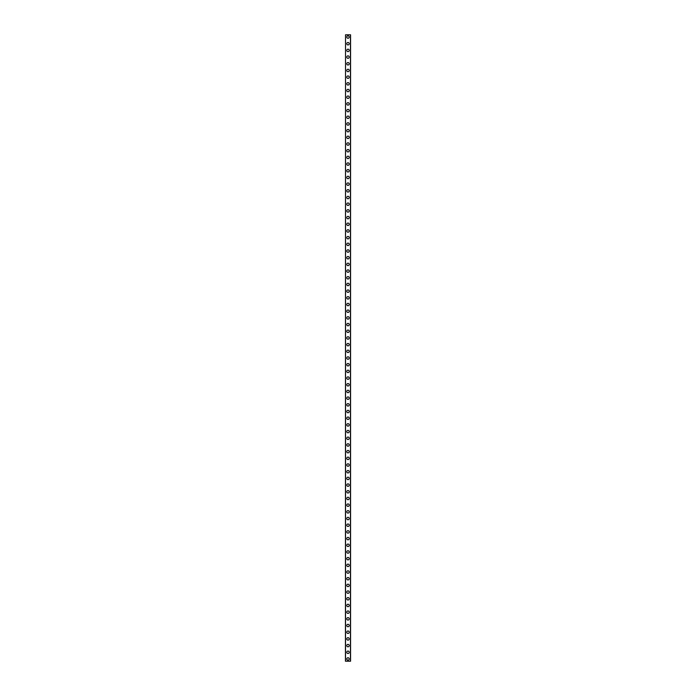 <?xml version="1.0" encoding="UTF-8"?>
<svg xmlns="http://www.w3.org/2000/svg" width="696" height="696" viewBox="0 0 696 696"><rect width="100%" height="100%" fill="white"/><g stroke="black" fill="none" stroke-linecap="round" stroke-linejoin="round"><path stroke-width="1.04" d="M346.773 658.973A1.227 1.227 0 0 1 348 657.746A1.227 1.227 0 0 1 349.227 658.973A1.227 1.227 0 0 1 348 660.2A1.227 1.227 0 0 1 346.773 658.973M346.773 652.283A1.227 1.227 0 0 1 348 651.056A1.227 1.227 0 0 1 349.227 652.283A1.227 1.227 0 0 1 348 653.509A1.227 1.227 0 0 1 346.773 652.283M346.773 645.592A1.227 1.227 0 0 1 348 644.365A1.227 1.227 0 0 1 349.227 645.592A1.227 1.227 0 0 1 348 646.819A1.227 1.227 0 0 1 346.773 645.592M346.773 638.911A1.227 1.227 0 0 1 348 637.684A1.227 1.227 0 0 1 349.227 638.911A1.227 1.227 0 0 1 348 640.137A1.227 1.227 0 0 1 346.773 638.911M346.773 632.22A1.227 1.227 0 0 1 348 630.994A1.227 1.227 0 0 1 349.227 632.22A1.227 1.227 0 0 1 348 633.447A1.227 1.227 0 0 1 346.773 632.22M346.773 625.53A1.227 1.227 0 0 1 348 624.303A1.227 1.227 0 0 1 349.227 625.53A1.227 1.227 0 0 1 348 626.757A1.227 1.227 0 0 1 346.773 625.53M346.773 618.848A1.227 1.227 0 0 1 348 617.622A1.227 1.227 0 0 1 349.227 618.848A1.227 1.227 0 0 1 348 620.075A1.227 1.227 0 0 1 346.773 618.848M346.773 612.158A1.227 1.227 0 0 1 348 610.931A1.227 1.227 0 0 1 349.227 612.158A1.227 1.227 0 0 1 348 613.385A1.227 1.227 0 0 1 346.773 612.158M346.773 605.468A1.227 1.227 0 0 1 348 604.241A1.227 1.227 0 0 1 349.227 605.468A1.227 1.227 0 0 1 348 606.695A1.227 1.227 0 0 1 346.773 605.468M346.773 598.786A1.227 1.227 0 0 1 348 597.56A1.227 1.227 0 0 1 349.227 598.786A1.227 1.227 0 0 1 348 600.013A1.227 1.227 0 0 1 346.773 598.786M346.773 592.096A1.227 1.227 0 0 1 348 590.869A1.227 1.227 0 0 1 349.227 592.096A1.227 1.227 0 0 1 348 593.323A1.227 1.227 0 0 1 346.773 592.096M346.773 585.406A1.227 1.227 0 0 1 348 584.179A1.227 1.227 0 0 1 349.227 585.406A1.227 1.227 0 0 1 348 586.632A1.227 1.227 0 0 1 346.773 585.406M346.773 578.724A1.227 1.227 0 0 1 348 577.497A1.227 1.227 0 0 1 349.227 578.724A1.227 1.227 0 0 1 348 579.942A1.227 1.227 0 0 1 346.773 578.724M346.773 572.034A1.227 1.227 0 0 1 348 570.807A1.227 1.227 0 0 1 349.227 572.034A1.227 1.227 0 0 1 348 573.26A1.227 1.227 0 0 1 346.773 572.034M346.773 565.343A1.227 1.227 0 0 1 348 564.117A1.227 1.227 0 0 1 349.227 565.343A1.227 1.227 0 0 1 348 566.57A1.227 1.227 0 0 1 346.773 565.343M346.773 558.662A1.227 1.227 0 0 1 348 557.435A1.227 1.227 0 0 1 349.227 558.662A1.227 1.227 0 0 1 348 559.88A1.227 1.227 0 0 1 346.773 558.662M346.773 551.971A1.227 1.227 0 0 1 348 550.745A1.227 1.227 0 0 1 349.227 551.971A1.227 1.227 0 0 1 348 553.198A1.227 1.227 0 0 1 346.773 551.971M346.773 545.281A1.227 1.227 0 0 1 348 544.054A1.227 1.227 0 0 1 349.227 545.281A1.227 1.227 0 0 1 348 546.508A1.227 1.227 0 0 1 346.773 545.281M346.773 538.591A1.227 1.227 0 0 1 348 537.373A1.227 1.227 0 0 1 349.227 538.591A1.227 1.227 0 0 1 348 539.818A1.227 1.227 0 0 1 346.773 538.591M346.773 531.909A1.227 1.227 0 0 1 348 530.683A1.227 1.227 0 0 1 349.227 531.909A1.227 1.227 0 0 1 348 533.136A1.227 1.227 0 0 1 346.773 531.909M346.773 525.219A1.227 1.227 0 0 1 348 523.992A1.227 1.227 0 0 1 349.227 525.219A1.227 1.227 0 0 1 348 526.446A1.227 1.227 0 0 1 346.773 525.219M346.773 518.529A1.227 1.227 0 0 1 348 517.302A1.227 1.227 0 0 1 349.227 518.529A1.227 1.227 0 0 1 348 519.755A1.227 1.227 0 0 1 346.773 518.529M346.773 511.847A1.227 1.227 0 0 1 348 510.62A1.227 1.227 0 0 1 349.227 511.847A1.227 1.227 0 0 1 348 513.074A1.227 1.227 0 0 1 346.773 511.847M346.773 505.157A1.227 1.227 0 0 1 348 503.93A1.227 1.227 0 0 1 349.227 505.157A1.227 1.227 0 0 1 348 506.383A1.227 1.227 0 0 1 346.773 505.157M346.773 498.467A1.227 1.227 0 0 1 348 497.24A1.227 1.227 0 0 1 349.227 498.467A1.227 1.227 0 0 1 348 499.693A1.227 1.227 0 0 1 346.773 498.467M346.773 491.785A1.227 1.227 0 0 1 348 490.558A1.227 1.227 0 0 1 349.227 491.785A1.227 1.227 0 0 1 348 493.012A1.227 1.227 0 0 1 346.773 491.785M346.773 485.095A1.227 1.227 0 0 1 348 483.868A1.227 1.227 0 0 1 349.227 485.095A1.227 1.227 0 0 1 348 486.321A1.227 1.227 0 0 1 346.773 485.095M346.773 478.404A1.227 1.227 0 0 1 348 477.178A1.227 1.227 0 0 1 349.227 478.404A1.227 1.227 0 0 1 348 479.631A1.227 1.227 0 0 1 346.773 478.404M346.773 471.723A1.227 1.227 0 0 1 348 470.496A1.227 1.227 0 0 1 349.227 471.723A1.227 1.227 0 0 1 348 472.949A1.227 1.227 0 0 1 346.773 471.723M346.773 465.032A1.227 1.227 0 0 1 348 463.806A1.227 1.227 0 0 1 349.227 465.032A1.227 1.227 0 0 1 348 466.259A1.227 1.227 0 0 1 346.773 465.032M346.773 458.342A1.227 1.227 0 0 1 348 457.115A1.227 1.227 0 0 1 349.227 458.342A1.227 1.227 0 0 1 348 459.569A1.227 1.227 0 0 1 346.773 458.342M346.773 451.66A1.227 1.227 0 0 1 348 450.434A1.227 1.227 0 0 1 349.227 451.66A1.227 1.227 0 0 1 348 452.887A1.227 1.227 0 0 1 346.773 451.66M346.773 444.97A1.227 1.227 0 0 1 348 443.743A1.227 1.227 0 0 1 349.227 444.97A1.227 1.227 0 0 1 348 446.197A1.227 1.227 0 0 1 346.773 444.97M346.773 438.28A1.227 1.227 0 0 1 348 437.053A1.227 1.227 0 0 1 349.227 438.28A1.227 1.227 0 0 1 348 439.507A1.227 1.227 0 0 1 346.773 438.28M346.773 431.598A1.227 1.227 0 0 1 348 430.372A1.227 1.227 0 0 1 349.227 431.598A1.227 1.227 0 0 1 348 432.816A1.227 1.227 0 0 1 346.773 431.598M346.773 424.908A1.227 1.227 0 0 1 348 423.681A1.227 1.227 0 0 1 349.227 424.908A1.227 1.227 0 0 1 348 426.135A1.227 1.227 0 0 1 346.773 424.908M346.773 418.218A1.227 1.227 0 0 1 348 416.991A1.227 1.227 0 0 1 349.227 418.218A1.227 1.227 0 0 1 348 419.444A1.227 1.227 0 0 1 346.773 418.218M346.773 411.527A1.227 1.227 0 0 1 348 410.309A1.227 1.227 0 0 1 349.227 411.527A1.227 1.227 0 0 1 348 412.754A1.227 1.227 0 0 1 346.773 411.527M346.773 404.846A1.227 1.227 0 0 1 348 403.619A1.227 1.227 0 0 1 349.227 404.846A1.227 1.227 0 0 1 348 406.072A1.227 1.227 0 0 1 346.773 404.846M346.773 398.155A1.227 1.227 0 0 1 348 396.929A1.227 1.227 0 0 1 349.227 398.155A1.227 1.227 0 0 1 348 399.382A1.227 1.227 0 0 1 346.773 398.155M346.773 391.465A1.227 1.227 0 0 1 348 390.247A1.227 1.227 0 0 1 349.227 391.465A1.227 1.227 0 0 1 348 392.692A1.227 1.227 0 0 1 346.773 391.465M346.773 384.784A1.227 1.227 0 0 1 348 383.557A1.227 1.227 0 0 1 349.227 384.784A1.227 1.227 0 0 1 348 386.01A1.227 1.227 0 0 1 346.773 384.784M346.773 378.093A1.227 1.227 0 0 1 348 376.867A1.227 1.227 0 0 1 349.227 378.093A1.227 1.227 0 0 1 348 379.32A1.227 1.227 0 0 1 346.773 378.093M346.773 371.403A1.227 1.227 0 0 1 348 370.176A1.227 1.227 0 0 1 349.227 371.403A1.227 1.227 0 0 1 348 372.63A1.227 1.227 0 0 1 346.773 371.403M346.773 364.721A1.227 1.227 0 0 1 348 363.495A1.227 1.227 0 0 1 349.227 364.721A1.227 1.227 0 0 1 348 365.948A1.227 1.227 0 0 1 346.773 364.721M346.773 358.031A1.227 1.227 0 0 1 348 356.804A1.227 1.227 0 0 1 349.227 358.031A1.227 1.227 0 0 1 348 359.258A1.227 1.227 0 0 1 346.773 358.031M346.773 351.341A1.227 1.227 0 0 1 348 350.114A1.227 1.227 0 0 1 349.227 351.341A1.227 1.227 0 0 1 348 352.567A1.227 1.227 0 0 1 346.773 351.341M346.773 344.659A1.227 1.227 0 0 1 348 343.433A1.227 1.227 0 0 1 349.227 344.659A1.227 1.227 0 0 1 348 345.886A1.227 1.227 0 0 1 346.773 344.659M346.773 337.969A1.227 1.227 0 0 1 348 336.742A1.227 1.227 0 0 1 349.227 337.969A1.227 1.227 0 0 1 348 339.196A1.227 1.227 0 0 1 346.773 337.969M346.773 331.279A1.227 1.227 0 0 1 348 330.052A1.227 1.227 0 0 1 349.227 331.279A1.227 1.227 0 0 1 348 332.505A1.227 1.227 0 0 1 346.773 331.279M346.773 324.597A1.227 1.227 0 0 1 348 323.37A1.227 1.227 0 0 1 349.227 324.597A1.227 1.227 0 0 1 348 325.824A1.227 1.227 0 0 1 346.773 324.597M346.773 317.907A1.227 1.227 0 0 1 348 316.68A1.227 1.227 0 0 1 349.227 317.907A1.227 1.227 0 0 1 348 319.133A1.227 1.227 0 0 1 346.773 317.907M346.773 311.216A1.227 1.227 0 0 1 348 309.99A1.227 1.227 0 0 1 349.227 311.216A1.227 1.227 0 0 1 348 312.443A1.227 1.227 0 0 1 346.773 311.216M346.773 304.535A1.227 1.227 0 0 1 348 303.308A1.227 1.227 0 0 1 349.227 304.535A1.227 1.227 0 0 1 348 305.753A1.227 1.227 0 0 1 346.773 304.535M346.773 297.845A1.227 1.227 0 0 1 348 296.618A1.227 1.227 0 0 1 349.227 297.845A1.227 1.227 0 0 1 348 299.071A1.227 1.227 0 0 1 346.773 297.845M346.773 291.154A1.227 1.227 0 0 1 348 289.928A1.227 1.227 0 0 1 349.227 291.154A1.227 1.227 0 0 1 348 292.381A1.227 1.227 0 0 1 346.773 291.154M346.773 284.473A1.227 1.227 0 0 1 348 283.246A1.227 1.227 0 0 1 349.227 284.473A1.227 1.227 0 0 1 348 285.691A1.227 1.227 0 0 1 346.773 284.473M346.773 277.782A1.227 1.227 0 0 1 348 276.556A1.227 1.227 0 0 1 349.227 277.782A1.227 1.227 0 0 1 348 279.009A1.227 1.227 0 0 1 346.773 277.782M346.773 271.092A1.227 1.227 0 0 1 348 269.865A1.227 1.227 0 0 1 349.227 271.092A1.227 1.227 0 0 1 348 272.319A1.227 1.227 0 0 1 346.773 271.092M346.773 264.402A1.227 1.227 0 0 1 348 263.184A1.227 1.227 0 0 1 349.227 264.402A1.227 1.227 0 0 1 348 265.628A1.227 1.227 0 0 1 346.773 264.402M346.773 257.72A1.227 1.227 0 0 1 348 256.493A1.227 1.227 0 0 1 349.227 257.72A1.227 1.227 0 0 1 348 258.947A1.227 1.227 0 0 1 346.773 257.72M346.773 251.03A1.227 1.227 0 0 1 348 249.803A1.227 1.227 0 0 1 349.227 251.03A1.227 1.227 0 0 1 348 252.256A1.227 1.227 0 0 1 346.773 251.03M346.773 244.34A1.227 1.227 0 0 1 348 243.113A1.227 1.227 0 0 1 349.227 244.34A1.227 1.227 0 0 1 348 245.566A1.227 1.227 0 0 1 346.773 244.34M346.773 237.658A1.227 1.227 0 0 1 348 236.431A1.227 1.227 0 0 1 349.227 237.658A1.227 1.227 0 0 1 348 238.885A1.227 1.227 0 0 1 346.773 237.658M346.773 230.968A1.227 1.227 0 0 1 348 229.741A1.227 1.227 0 0 1 349.227 230.968A1.227 1.227 0 0 1 348 232.194A1.227 1.227 0 0 1 346.773 230.968M346.773 224.277A1.227 1.227 0 0 1 348 223.051A1.227 1.227 0 0 1 349.227 224.277A1.227 1.227 0 0 1 348 225.504A1.227 1.227 0 0 1 346.773 224.277M346.773 217.596A1.227 1.227 0 0 1 348 216.369A1.227 1.227 0 0 1 349.227 217.596A1.227 1.227 0 0 1 348 218.822A1.227 1.227 0 0 1 346.773 217.596M346.773 210.905A1.227 1.227 0 0 1 348 209.679A1.227 1.227 0 0 1 349.227 210.905A1.227 1.227 0 0 1 348 212.132A1.227 1.227 0 0 1 346.773 210.905M346.773 204.215A1.227 1.227 0 0 1 348 202.988A1.227 1.227 0 0 1 349.227 204.215A1.227 1.227 0 0 1 348 205.442A1.227 1.227 0 0 1 346.773 204.215M346.773 197.534A1.227 1.227 0 0 1 348 196.307A1.227 1.227 0 0 1 349.227 197.534A1.227 1.227 0 0 1 348 198.76A1.227 1.227 0 0 1 346.773 197.534M346.773 190.843A1.227 1.227 0 0 1 348 189.617A1.227 1.227 0 0 1 349.227 190.843A1.227 1.227 0 0 1 348 192.07A1.227 1.227 0 0 1 346.773 190.843M346.773 184.153A1.227 1.227 0 0 1 348 182.926A1.227 1.227 0 0 1 349.227 184.153A1.227 1.227 0 0 1 348 185.38A1.227 1.227 0 0 1 346.773 184.153M346.773 177.471A1.227 1.227 0 0 1 348 176.245A1.227 1.227 0 0 1 349.227 177.471A1.227 1.227 0 0 1 348 178.698A1.227 1.227 0 0 1 346.773 177.471M346.773 170.781A1.227 1.227 0 0 1 348 169.554A1.227 1.227 0 0 1 349.227 170.781A1.227 1.227 0 0 1 348 172.008A1.227 1.227 0 0 1 346.773 170.781M346.773 164.091A1.227 1.227 0 0 1 348 162.864A1.227 1.227 0 0 1 349.227 164.091A1.227 1.227 0 0 1 348 165.317A1.227 1.227 0 0 1 346.773 164.091M346.773 157.409A1.227 1.227 0 0 1 348 156.182A1.227 1.227 0 0 1 349.227 157.409A1.227 1.227 0 0 1 348 158.627A1.227 1.227 0 0 1 346.773 157.409M346.773 150.719A1.227 1.227 0 0 1 348 149.492A1.227 1.227 0 0 1 349.227 150.719A1.227 1.227 0 0 1 348 151.946A1.227 1.227 0 0 1 346.773 150.719M346.773 144.029A1.227 1.227 0 0 1 348 142.802A1.227 1.227 0 0 1 349.227 144.029A1.227 1.227 0 0 1 348 145.255A1.227 1.227 0 0 1 346.773 144.029M346.773 137.338A1.227 1.227 0 0 1 348 136.12A1.227 1.227 0 0 1 349.227 137.338A1.227 1.227 0 0 1 348 138.565A1.227 1.227 0 0 1 346.773 137.338M346.773 130.657A1.227 1.227 0 0 1 348 129.43A1.227 1.227 0 0 1 349.227 130.657A1.227 1.227 0 0 1 348 131.883A1.227 1.227 0 0 1 346.773 130.657M346.773 123.966A1.227 1.227 0 0 1 348 122.74A1.227 1.227 0 0 1 349.227 123.966A1.227 1.227 0 0 1 348 125.193A1.227 1.227 0 0 1 346.773 123.966M346.773 117.276A1.227 1.227 0 0 1 348 116.058A1.227 1.227 0 0 1 349.227 117.276A1.227 1.227 0 0 1 348 118.503A1.227 1.227 0 0 1 346.773 117.276M346.773 110.594A1.227 1.227 0 0 1 348 109.368A1.227 1.227 0 0 1 349.227 110.594A1.227 1.227 0 0 1 348 111.821A1.227 1.227 0 0 1 346.773 110.594M346.773 103.904A1.227 1.227 0 0 1 348 102.677A1.227 1.227 0 0 1 349.227 103.904A1.227 1.227 0 0 1 348 105.131A1.227 1.227 0 0 1 346.773 103.904M346.773 97.214A1.227 1.227 0 0 1 348 95.987A1.227 1.227 0 0 1 349.227 97.214A1.227 1.227 0 0 1 348 98.441A1.227 1.227 0 0 1 346.773 97.214M346.773 90.532A1.227 1.227 0 0 1 348 89.306A1.227 1.227 0 0 1 349.227 90.532A1.227 1.227 0 0 1 348 91.759A1.227 1.227 0 0 1 346.773 90.532M346.773 83.842A1.227 1.227 0 0 1 348 82.615A1.227 1.227 0 0 1 349.227 83.842A1.227 1.227 0 0 1 348 85.069A1.227 1.227 0 0 1 346.773 83.842M346.773 77.152A1.227 1.227 0 0 1 348 75.925A1.227 1.227 0 0 1 349.227 77.152A1.227 1.227 0 0 1 348 78.378A1.227 1.227 0 0 1 346.773 77.152M346.773 70.47A1.227 1.227 0 0 1 348 69.243A1.227 1.227 0 0 1 349.227 70.47A1.227 1.227 0 0 1 348 71.697A1.227 1.227 0 0 1 346.773 70.47M346.773 63.78A1.227 1.227 0 0 1 348 62.553A1.227 1.227 0 0 1 349.227 63.78A1.227 1.227 0 0 1 348 65.006A1.227 1.227 0 0 1 346.773 63.78M346.773 57.089A1.227 1.227 0 0 1 348 55.863A1.227 1.227 0 0 1 349.227 57.089A1.227 1.227 0 0 1 348 58.316A1.227 1.227 0 0 1 346.773 57.089M346.773 50.408A1.227 1.227 0 0 1 348 49.181A1.227 1.227 0 0 1 349.227 50.408A1.227 1.227 0 0 1 348 51.635A1.227 1.227 0 0 1 346.773 50.408M346.773 43.718A1.227 1.227 0 0 1 348 42.491A1.227 1.227 0 0 1 349.227 43.718A1.227 1.227 0 0 1 348 44.944A1.227 1.227 0 0 1 346.773 43.718M346.773 37.027A1.227 1.227 0 0 1 348 35.8A1.227 1.227 0 0 1 349.227 37.027A1.227 1.227 0 0 1 348 38.254A1.227 1.227 0 0 1 346.773 37.027M345.529 34.8L345.433 661.2L350.566 661.2L350.566 34.8L345.529 34.8L345.529 661.2M350.471 34.8L350.471 661.2"/></g></svg>
